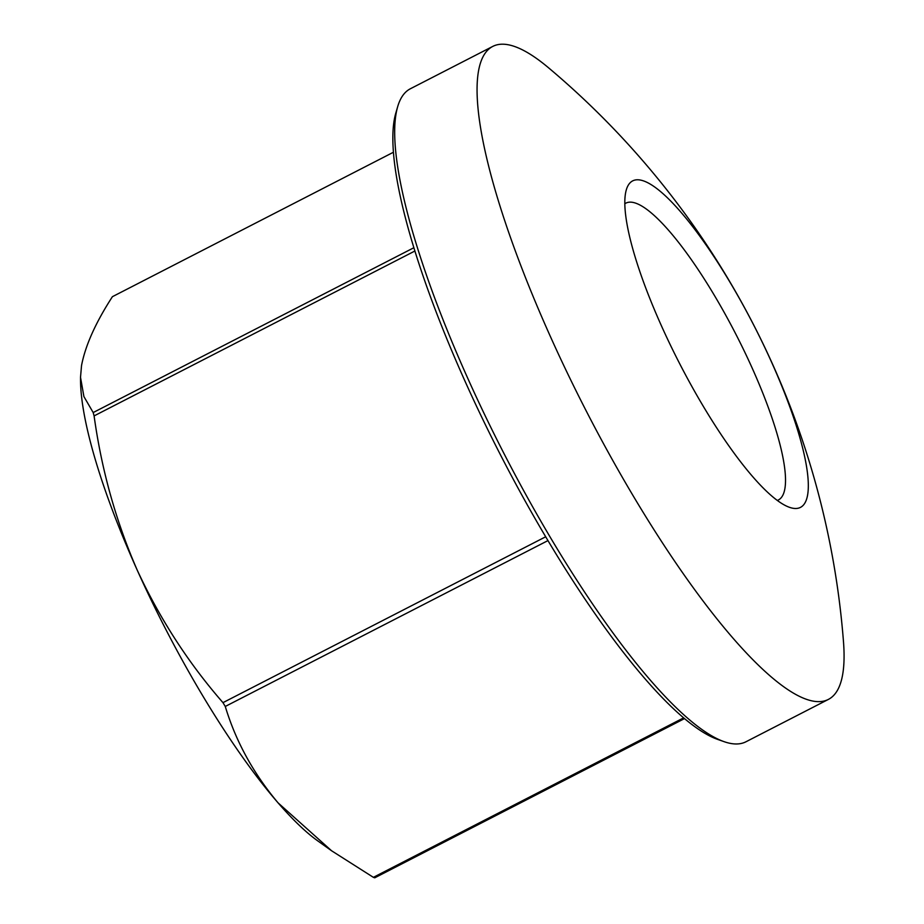 <?xml version="1.0" encoding="UTF-8"?>
<svg xmlns="http://www.w3.org/2000/svg" width="924" height="924" viewBox="0 0 924 924"><rect width="100%" height="100%" fill="white"/><g stroke="black" fill="none" stroke-linecap="round" stroke-linejoin="round"><path stroke-width="1.39" d="M492.746 46.419L410.372 88.762A367.094 83.495 62.8 0 0 397.667 106.71A367.094 83.495 62.8 0 0 503.927 453.43A367.094 83.495 62.8 0 0 724.023 741.637A367.094 83.495 62.8 0 0 725.028 741.984A367.094 83.495 62.8 0 0 746.003 741.753L828.389 699.41A367.094 83.495 62.8 0 0 843.485 641.741A834.314 834.314 0 0 0 548.44 67.706A367.094 83.495 62.8 0 0 513.732 46.2A367.094 83.495 62.8 0 0 492.746 46.419A367.094 83.495 62.8 0 0 567.798 373.92A367.094 83.495 62.8 0 0 807.403 699.641A367.094 83.495 62.8 0 0 828.389 699.41M643.15 180.781A183.553 41.742 62.8 0 0 626.31 189.859A183.553 41.742 62.8 0 0 679.44 363.224A183.553 41.742 62.8 0 0 789.489 507.322A183.553 41.742 62.8 0 0 789.985 507.495A183.553 41.742 62.8 0 0 771.609 362.231A183.553 41.742 62.8 0 0 643.15 180.781M777.303 500.438A166.863 37.953 62.8 0 0 778.401 499.965A166.863 37.953 62.8 0 0 744.282 351.108A166.863 37.953 62.8 0 0 635.377 203.049A166.863 37.953 62.8 0 0 625.837 203.153A166.863 37.953 62.8 0 0 624.82 203.765M545.691 536.775L222.973 702.644C188.519 663.166 159.944 619.022 137.26 570.212A283.668 64.518 62.8 0 0 278.055 802.841A283.668 64.518 62.8 0 0 317.694 840.84L331.554 850.75L278.055 802.841C253.372 773.434 235.782 741.314 225.271 706.456L547.967 540.598M683.656 717.856L373.377 877.338A326.218 74.197 62.8 0 0 374.081 877.581A326.218 74.197 62.8 0 0 374.774 877.8L684.522 718.595M373.377 877.338L331.554 850.75M413.871 247.724L93.185 412.554L83.911 396.581L80.515 377.281L81.531 365.558C85.355 345.53 95.657 322.568 112.416 296.685L393.416 152.252M93.185 412.554A326.218 74.197 62.8 0 0 94.098 415.904L414.888 251.016M222.973 702.644A326.218 74.197 62.8 0 0 225.271 706.456M80.515 377.281L80.515 379.383A283.668 64.518 62.8 0 0 137.26 570.212C115.962 521.425 101.582 469.981 94.098 415.904M724.023 741.637L717.694 739.419A362.093 82.352 -117.2 0 1 500.612 455.139A362.093 82.352 -117.2 0 1 395.795 113.144L397.667 106.71"/></g></svg>
